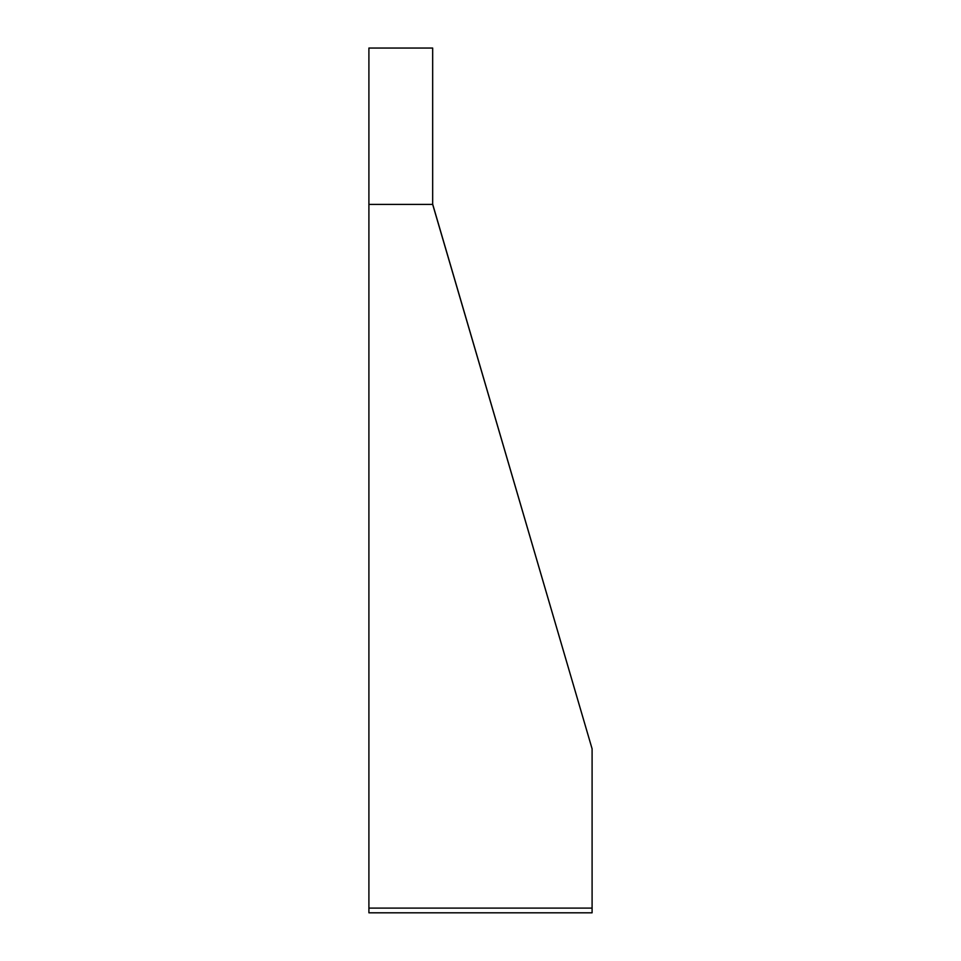 <?xml version="1.0" encoding="UTF-8"?>
<svg xmlns="http://www.w3.org/2000/svg" width="961" height="961" viewBox="0 0 961 961"><rect width="100%" height="100%" fill="white"/><g stroke="black" fill="none" stroke-linecap="round" stroke-linejoin="round"><path stroke-width="1.44" d="M432.666 204.393L432.666 48.05L368.904 48.05L368.904 908.109L592.096 908.109L592.096 748.823L432.666 204.393L368.904 204.393M368.904 908.109L368.904 912.806L592.096 912.806L592.096 908.109M592.096 748.823L432.666 204.152M592.096 912.806L368.904 912.806"/></g></svg>
